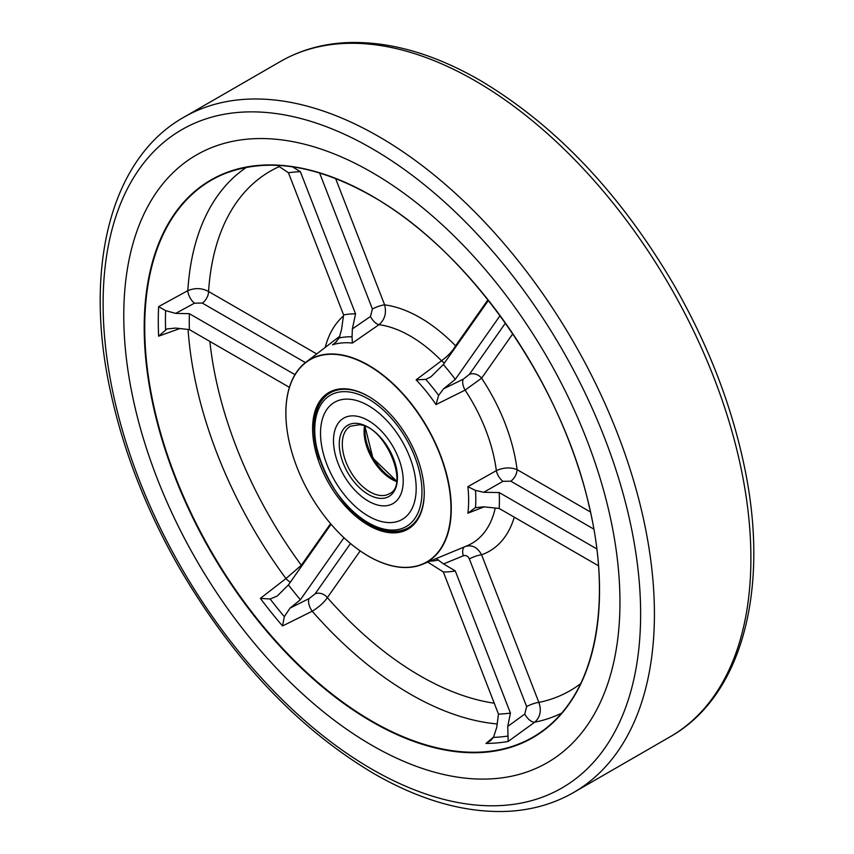 <?xml version="1.0" encoding="UTF-8"?>
<svg xmlns="http://www.w3.org/2000/svg" width="854" height="854" viewBox="0 0 854 854"><rect width="100%" height="100%" fill="white"/><g stroke="black" fill="none" stroke-linecap="round" stroke-linejoin="round"><path stroke-width="1.28" d="M371.874 172.359A350.855 202.569 -120 0 0 196.441 154.98A350.855 202.569 -120 0 0 142.661 436.127A350.855 202.569 -120 0 0 371.874 745.296A350.855 202.569 -120 0 0 547.297 762.675A350.855 202.569 -120 0 0 601.077 481.539A350.855 202.569 -120 0 0 371.874 172.359A350.855 202.569 -120 0 0 196.441 154.98A350.855 202.569 -120 0 0 142.661 436.127A350.855 202.569 -120 0 0 371.874 745.296A350.855 202.569 -120 0 0 547.297 762.675A350.855 202.569 -120 0 0 601.077 481.539A350.855 202.569 -120 0 0 371.874 172.359M368.426 525.274A78.942 45.582 60 0 1 312.607 428.591A78.942 45.582 60 0 1 368.426 396.363L368.426 396.363A78.942 45.582 60 0 1 424.246 493.046A78.942 45.582 60 0 1 368.426 525.274M368.768 396.566A77.97 45.016 -120 0 0 330.124 392.904A77.97 45.016 -120 0 0 319.407 459.271M345.262 504.041A77.97 45.016 -120 0 0 369.109 524.078A77.97 45.016 -120 0 0 408.095 527.943A77.97 45.016 -120 0 0 424.246 492.651M368.426 556.125A116.731 67.391 -120 0 0 450.965 508.472A116.731 67.391 -120 0 0 368.426 365.512A116.731 67.391 -120 0 0 289.143 441.571A116.731 67.391 -120 0 0 345.454 539.098A116.731 67.391 -120 0 0 368.426 556.125M289.132 441.518A116.966 67.53 60 0 1 289.122 441.454A116.966 67.53 60 0 1 305.828 362.277A116.966 67.53 60 0 1 368.565 365.234A116.966 67.53 60 0 1 446.119 472.326A116.966 67.53 60 0 1 422.463 564.302A116.966 67.53 60 0 1 368.565 556.242A116.966 67.53 60 0 1 345.539 539.184A116.966 67.53 60 0 1 345.496 539.141M484.143 506.86L467.864 513.201A119.336 68.896 -120 0 0 467.864 486.684L496.334 470.639A123.264 71.16 -120 0 0 465.088 390.107L436.01 404.582A119.336 68.896 -120 0 0 416.111 379.838L441.497 360.762C447.859 356.129 452.556 351.154 455.588 345.827L487.933 299.807M179.852 328.534L158.641 336.177A319.609 184.528 60 0 1 158.641 306.618L187.827 290.659C195.043 287.691 201.96 287.969 208.579 291.513A9.746 5.626 -60 0 1 202.291 303.074L194.477 303.17L175.7 313.386L189.374 313.685L294.972 374.65M497.177 723.957A315.393 182.094 60 0 1 410.336 694.142A315.393 182.094 60 0 1 312.212 611.229A9.746 4.473 63.4 0 1 309.095 598.579L315.105 593.861A9.746 7.686 -144.9 0 1 327.349 597.629C324.018 602.529 318.98 607.055 312.212 611.229L282.546 625.961A319.609 184.528 60 0 1 260.374 598.376L285.951 578.564L301.345 565.273A9.746 7.686 -144.9 0 1 301.804 565.892M335.611 178.518L384.631 304.857C386.67 313.087 384.791 319.695 379.005 324.68L352.403 343.052A119.336 68.896 -120 0 0 332.516 344.824L336.786 341.461M465.088 546.549C471.984 544.457 477.482 547.2 481.592 554.78L538.874 702.415C541.671 710.549 540.283 717.146 534.711 722.185L508.183 741.443L507.735 726.444L524.772 714.051L526.64 706.578A9.746 2.06 158.8 0 1 538.874 702.415A299.903 173.148 -120 0 0 580.677 683.638M598.483 565.786L499.163 508.45L483.716 506.817L475.198 507.692M512.774 333.829L481.592 378.183A138.764 80.116 60 0 1 517.076 469.625A9.746 5.626 -60 0 1 510.788 481.186L502.974 481.314L483.716 492.299L499.163 492.534A141.38 81.621 60 0 1 499.163 508.45M596.807 548.909L499.163 492.534M508.183 741.443A319.609 184.528 60 0 1 486.001 743.428L493.697 736.959M483.716 492.299L475.486 490.409L467.864 486.684M502.974 481.314A9.746 4.569 60.3 0 1 496.334 470.639C503.54 467.426 510.457 467.085 517.076 469.625L590.466 511.994M475.486 490.409A122.912 70.957 60 0 1 475.486 507.586L467.864 513.201M469.358 374.415A9.746 7.686 35.1 0 1 481.592 378.183L465.088 390.107A9.746 4.686 -116.1 0 1 463.327 379.123L469.358 374.415L505.397 323.143M486.001 743.428L490.548 740.706L493.452 737.386L496.718 727.427L498.49 714.136A297.224 171.601 -120 0 0 510.425 713.079L455.267 570.899A141.38 81.621 60 0 1 443.333 571.966L427.758 562.103M498.49 714.136L443.333 571.966M526.64 706.578L469.358 558.943C468.003 556.039 465.985 554.993 463.327 555.805A9.746 5.103 67.6 0 1 464.469 546.87M463.327 555.805L443.557 563.928L455.267 570.899M510.425 713.079L507.735 726.444M277.39 595.879L288.438 584.905A297.224 171.601 -120 0 0 300.373 599.754L343.97 537.732M288.438 584.905L331.074 524.249M300.373 599.754L290.05 608.112L309.095 598.579M189.374 313.685A297.224 171.601 -120 0 0 189.374 329.601L289.399 387.342M189.374 329.601L175.7 328.075L167.021 328.918L158.641 336.177M292.346 166.786L300.373 171.686A297.224 171.601 -120 0 0 288.438 172.754L343.596 314.923A141.38 81.621 60 0 1 355.542 313.856L352.371 328.907L370.476 316.482L372.397 309.02L319.599 172.956M300.373 171.686L355.542 313.856M332.516 344.824L334.832 343.265L339.155 337.992L341.483 329.879L343.596 314.923M288.438 172.754L277.39 165.324M488.413 300.416L443.333 364.551A141.38 81.621 60 0 1 455.267 379.4L443.557 388.816L463.327 379.123M500.049 315.692L455.267 379.4M416.111 379.838L425.751 379.389L430.822 376.892L443.333 364.551M443.557 563.928L436.01 558.516M282.546 625.961L284.329 616.652L290.05 608.112M277.187 596.039L270.163 599.028A315.991 182.436 -120 0 0 284.329 616.652M175.7 313.386L165.601 310.642A315.991 182.436 -120 0 0 165.601 329.537M339.155 337.992A122.912 70.957 60 0 1 352.04 336.839L352.371 328.907M425.751 379.389A122.912 70.957 60 0 1 438.625 395.423L443.557 388.816M561.654 713.154A315.393 182.094 60 0 1 534.711 722.185A9.746 4.654 53.9 0 1 524.772 714.051M469.358 558.943A9.746 2.06 158.8 0 1 481.592 554.78A138.764 80.116 60 0 0 514.279 517.182M260.374 598.376L270.163 599.028M188.072 329.452A315.393 182.094 60 0 0 285.951 578.564A9.746 4.825 -127.6 0 0 290.381 582.15M158.641 306.618L165.601 310.642M246.507 167.309A315.393 182.094 60 0 0 187.827 290.659A9.746 4.409 -118.5 0 0 194.477 303.17M352.04 336.839L352.403 343.052M456.057 346.446A9.746 7.686 35.1 0 0 455.588 345.827A138.764 80.116 60 0 0 384.631 304.857A9.746 2.06 -21.2 0 0 372.397 309.02M370.476 316.482A9.746 4.718 -124.4 0 0 379.005 324.68A123.264 71.16 -120 0 1 410.251 336.028A123.264 71.16 -120 0 1 441.497 360.762A9.746 5.039 52.8 0 0 444.528 362.843M438.625 395.423L436.01 404.582M351.442 399.437A67.637 39.049 60 0 1 408.532 454.093A67.637 39.049 60 0 1 402.17 519.435A67.637 39.049 60 0 1 385.271 522.285A67.637 39.049 60 0 1 328.182 467.629A67.637 39.049 60 0 1 334.533 402.287A67.637 39.049 60 0 1 351.442 399.437A67.637 39.049 60 0 1 408.532 454.093A67.637 39.049 60 0 1 402.17 519.435A67.637 39.049 60 0 1 385.271 522.285A67.637 39.049 60 0 1 328.182 467.629A67.637 39.049 60 0 1 334.533 402.287A67.637 39.049 60 0 1 351.442 399.437M356.022 416.079A49.319 28.47 -120 0 0 343.703 418.15A49.319 28.47 -120 0 0 339.059 465.793A49.319 28.47 -120 0 0 380.692 505.643A49.319 28.47 -120 0 0 393.011 503.561A49.319 28.47 -120 0 0 397.644 455.929A49.319 28.47 -120 0 0 356.022 416.079A49.319 28.47 60 0 1 397.644 455.929A49.319 28.47 60 0 1 393.011 503.561A49.319 28.47 60 0 1 380.692 505.643A49.319 28.47 60 0 1 339.059 465.793A49.319 28.47 60 0 1 343.703 418.15A49.319 28.47 60 0 1 356.022 416.079M396.555 480.887A39.957 23.069 60 0 1 365.117 426.424M280.325 61.541C299.839 50.333 321.531 44.056 345.4 42.7C388.015 40.661 432.914 53.226 480.108 80.372C555.933 125.485 620.719 193.975 674.479 285.855C707.219 343.148 730.117 401.508 743.161 460.936C770.927 585.268 743.631 695.434 670.155 736.756A389.83 225.072 -120 0 0 729.914 424.374A389.83 225.072 -120 0 0 475.24 80.852A389.83 225.072 -120 0 0 280.325 61.541L183.845 117.244A389.83 225.072 60 0 1 378.76 136.555A389.83 225.072 60 0 1 633.433 480.076A389.83 225.072 60 0 1 573.674 792.459C554.161 803.667 532.469 809.944 508.6 811.3C465.985 813.339 421.086 800.774 373.892 773.628C298.067 728.515 233.281 660.025 179.521 568.145C146.781 510.852 123.883 452.492 110.839 393.064C83.073 268.732 110.369 158.566 183.845 117.244M371.874 769.176A380.083 219.446 -120 0 0 640.628 613.994A380.083 219.446 -120 0 0 371.874 148.489A380.083 219.446 -120 0 0 103.11 303.661A380.083 219.446 -120 0 0 371.874 769.176M371.874 195.95A321.958 185.884 60 0 1 599.529 590.263A321.958 185.884 60 0 1 371.874 721.715A321.958 185.884 60 0 1 144.209 327.392A321.958 185.884 60 0 1 371.874 195.95M401.38 215.208A321.574 185.66 -120 0 0 372.109 196.121A321.574 185.66 -120 0 0 224.848 173.608A321.574 185.66 -120 0 0 158.684 426.05A321.574 185.66 -120 0 0 372.109 721.256A321.574 185.66 -120 0 0 545.364 728.772A321.574 185.66 -120 0 0 597.608 555.079M422.463 564.302L467.053 545.791A123.264 71.16 -120 0 0 495.245 508.034M360.174 550.915L327.349 597.629A299.903 173.148 -120 0 0 420.104 675.845A299.903 173.148 -120 0 0 494.252 703.205M325.193 347.429A138.764 80.116 60 0 1 343.447 316.001M279.322 166.573A299.903 173.148 -120 0 0 208.579 291.513L316.706 353.94M209.849 341.408A299.903 173.148 -120 0 0 301.345 565.273L330.583 523.673M593.85 529.138L510.788 481.186M315.105 593.861L350.503 543.518M305.401 362.608L202.291 303.074M438.625 560.01A122.912 70.957 60 0 1 430.053 561.153M493.452 737.386A315.991 182.436 -120 0 0 507.618 736.116M349.393 392.007A75.825 43.778 -120 0 0 318.2 453.805A75.825 43.778 -120 0 0 387.321 529.715A75.825 43.778 -120 0 0 418.503 467.917A75.825 43.778 -120 0 0 349.393 392.007M378.642 498.202A41.131 23.741 60 0 1 341.152 457.029A41.131 23.741 60 0 1 358.072 423.509A41.131 23.741 60 0 1 395.551 464.683A41.131 23.741 60 0 1 378.642 498.202M350.375 426.221A38.985 22.503 -120 0 0 346.713 463.882A38.985 22.503 -120 0 0 379.624 495.384A38.985 22.503 -120 0 0 389.36 493.74C409.835 485.755 385.25 425.89 359.288 424.758L350.375 426.221M396.469 481.539A38.985 22.503 60 0 1 364.509 426.178M670.155 736.756L573.674 792.459M224.848 173.608C267.419 157.285 316.46 164.79 371.949 196.132C468.536 250.211 560.832 381.439 588.726 504.362C612.681 602.743 595.622 690.662 545.364 728.772M305.828 362.277L339.924 336.156M330.882 392.466C287.136 413.251 335.889 527.238 388.538 530.964C396.149 532.021 402.928 530.868 408.852 527.505M364.978 426.359L372.942 458.214L396.544 481.026"/></g></svg>
